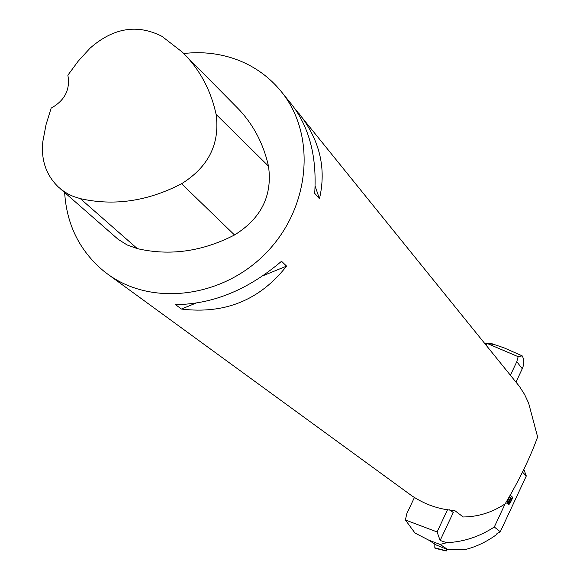 <?xml version="1.0" encoding="UTF-8"?>
<svg xmlns="http://www.w3.org/2000/svg" width="580" height="580" viewBox="0 0 580 580"><rect width="100%" height="100%" fill="white"/><g stroke="black" fill="none" stroke-linecap="round" stroke-linejoin="round"><path stroke-width="0.87" d="M488.331 343.592L492.115 343.773L504.209 347.913L522.181 355.852C524.313 359.723 524.335 364.03 522.254 368.764L516.004 382.053M486.845 343.563L484.902 343.563M510.443 375.166L516.787 361.688L518.165 356.671L522.181 355.852M492.115 343.773L493.819 344.484L486.939 343.367L518.165 356.671M486.939 343.367L486.127 345.086M523.718 358.817L523.747 360.774L523.979 358.752L523.377 358.723M446.593 549.18L436.015 544.903L428.997 540.27L415.012 533.063L405.369 519.97L406.899 513.394L414.381 497.575M494.305 526.995C479.515 536.667 463.681 541.901 446.796 542.684L440.133 544.468L448.014 549.724L465.697 549.427C476.448 546.715 486.881 541.676 496.988 534.296L496.567 533.97L500.272 531.78L494.305 526.995L505.093 503.904M440.133 544.468L427.982 539.857M446.796 542.684L440.133 540.466L437.074 531.94L405.369 519.97M437.074 531.94L447.622 509.508M522.486 472.105L526.307 475.977L500.272 531.78M510.277 495.11L512.792 497.43C510.777 502.193 509.349 504.6 508.5 504.643L508.587 502.541L507.007 504.078L508.689 497.872M523.841 469.343L526.307 475.977M449.659 509.776L453.27 512.517L440.133 540.466M510.965 497.843C509.175 501.475 508.559 503.244 509.117 503.157C509.378 503.599 510.269 502.077 511.792 498.597L510.588 497.669M509.704 496.69L507.638 501.388L507.703 502.548C508.16 502.715 509.138 501.048 510.647 497.546L509.443 496.567M507.957 500.467L507.58 500.301M512.792 497.43L510.175 495.276M508.319 504.346L509.378 503.121M511.647 498.466L512.249 497.183M508.587 502.541L508.167 502.352M507.703 502.548L506.978 501.91M506.804 503.81L507.891 502.548M509.117 503.157L508.5 502.846M508.421 502.461L508.529 501.881M446.194 548.926L446.259 551L447.108 549.376M446.259 551L435.007 548.274L434.833 547.796L434.811 544.105L434.833 547.796L446.194 550.812M294.879 108.699L519.441 386.418L524.574 394.451L528.626 403.114L537.631 436.965C530.048 457.837 519.223 480.138 505.144 503.875C492.108 512.473 478.123 516.838 463.195 516.976L454.713 510.538M183.729 53.512C202.848 51.344 221.052 53.585 238.344 60.218C255.36 66.925 269.635 77.343 281.169 91.466C316.332 134.277 310.713 206.494 267.017 251.974C223.706 297.83 151.858 306.943 107.401 273.898L103.631 271.012C79.685 250.923 66.686 224.772 64.641 192.538M107.401 273.898L411.677 495.697C424.923 504.571 439.328 509.545 454.879 510.603L454.959 510.654M299.077 113.622C319.761 139.969 326.555 168.338 319.457 198.722L314.701 193.343C317.028 156.89 309.35 127.259 291.668 104.451L281.169 91.466M181.402 309.046L175.522 304.609C212.613 304.304 247.943 289.862 281.525 261.275L286.571 266.111C259.949 300.048 224.895 314.36 181.402 309.046L195.634 303.238M185.709 55.55L235.581 106.046C252.162 122.322 263.124 142.339 268.475 166.112C272.636 195.417 261.312 218.37 234.516 234.987C202.217 251.575 169.809 256.121 137.308 248.617L127.136 244.963L118.11 239.301L60.102 188.558M161.958 36.337L182.316 52.113C199.448 68.918 210.714 89.675 216.108 114.398C220.074 143.76 208.568 166.873 181.576 183.737C147.827 201.253 114.079 206.219 80.33 198.643L73.45 196.482L68.585 194.249L64.025 191.516L58.493 187.151C46.03 175.066 40.832 159.761 42.891 141.23L46.074 124.533L51.156 108.126C64.844 100.456 70.412 89.487 67.86 75.212L78.206 61.161L89.987 48.242C113.238 27.76 137.228 23.794 161.958 36.337M315.121 186.144L319.457 198.722M286.571 266.111L263.037 275.717M435.029 548.281L434.833 547.796M522.254 368.764L516.787 361.688M447.992 549.71L446.557 549.166M507.638 501.388L507.217 501.2M216.108 114.398L268.475 166.112M181.576 183.737L234.516 234.987M80.33 198.643L137.308 248.617M523.334 358.563L523.95 358.737M446.571 549.173L448.014 549.724"/></g></svg>
